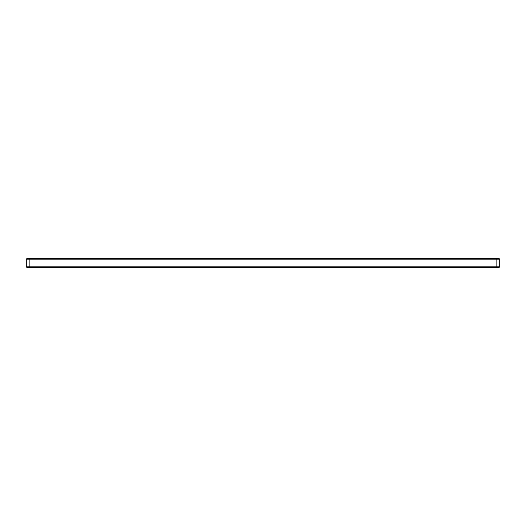 <?xml version="1.0" encoding="UTF-8"?>
<svg xmlns="http://www.w3.org/2000/svg" width="526" height="526" viewBox="0 0 526 526"><rect width="100%" height="100%" fill="white"/><g stroke="black" fill="none" stroke-linecap="round" stroke-linejoin="round"><path stroke-width="0.79" d="M26.3 266.833L26.3 259.167L29.883 259.167L29.883 266.833L496.117 266.833L496.117 259.167L29.883 259.167L30.179 258.45L498.983 258.45L499.7 259.167L499.7 266.833L496.117 266.833L495.821 267.55L27.017 267.55L26.3 266.833L29.883 266.833L30.179 267.55M499.7 266.833L498.983 267.55L495.821 267.55M26.3 259.167L27.017 258.45L30.179 258.45M499.7 259.167L496.117 259.167L495.821 258.45"/></g></svg>
